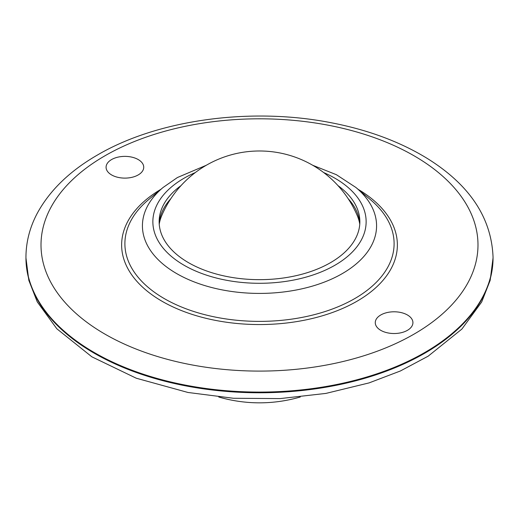 <?xml version="1.0" encoding="UTF-8"?>
<svg xmlns="http://www.w3.org/2000/svg" width="519" height="519" viewBox="0 0 519 519"><rect width="100%" height="100%" fill="white"/><g stroke="black" fill="none" stroke-linecap="round" stroke-linejoin="round"><path stroke-width="0.78" d="M111.591 174.929A18.827 10.867 180 0 1 106.077 167.241A18.827 10.867 180 0 1 124.904 156.375A18.827 10.867 180 0 1 143.731 167.241A18.827 10.867 180 0 1 132.111 177.284A18.827 10.867 180 0 1 111.591 174.929M380.784 330.344A18.827 10.867 180 0 1 375.269 322.662A18.827 10.867 180 0 1 394.096 311.789A18.827 10.867 180 0 1 412.923 322.662A18.827 10.867 180 0 1 401.297 332.698A18.827 10.867 180 0 1 380.784 330.344M181.001 185.633A100.355 57.94 0 0 0 159.145 221.723A100.355 57.94 0 0 0 259.5 279.663A100.355 57.94 0 0 0 359.855 221.723A100.355 57.94 0 0 0 337.999 185.633M170.835 198.686A100.355 57.94 0 0 0 159.21 223.773M359.79 223.773A100.355 57.94 0 0 0 348.165 198.686M359.764 224.163A100.699 58.134 0 0 0 357.299 215.696A106.259 106.259 0 0 0 161.701 215.696A100.699 58.134 0 0 0 159.236 224.163M493.05 257.93L490.163 280.383L481.684 301.987L461.884 329.072L428.181 356.164L400.376 370.988L369.067 382.905L325.919 393.408L280.137 398.592L233.531 398.274L187.956 392.468L136.276 378.221L91.844 356.806L56.843 328.787L37.271 301.902L28.824 280.331L25.95 257.93A233.55 134.836 0 0 0 259.5 392.773A233.55 134.836 0 0 0 493.05 257.93L493.05 257.249C491.519 217.701 469.552 184.745 427.156 158.373C399.941 141.706 367.906 129.821 331.044 122.711C251.021 106.972 157.789 119.584 97.475 155.006C69.708 171.004 49.603 190.499 37.154 213.497C29.745 227.53 26.015 242.12 25.95 257.249A233.55 134.836 0 0 0 259.5 392.085A233.55 134.836 0 0 0 493.05 257.249M105.007 155.752A218.493 126.143 0 0 0 202.948 366.797A218.493 126.143 0 0 0 470.545 212.303A218.493 126.143 0 0 0 105.007 155.752M160.877 189.331A137.872 79.602 0 0 0 162.389 301.455A137.872 79.602 0 0 0 356.611 301.455A137.872 79.602 0 0 0 358.123 189.331M206.309 165.256L177.407 177.53L163.063 187.495L148.616 199.614A134.609 77.714 0 0 0 170.284 301.863A134.609 77.714 0 0 0 348.716 301.863A134.609 77.714 0 0 0 370.384 199.614L355.937 187.495L336.377 174.695L312.685 165.256M163.063 187.495A117.073 67.593 0 0 0 181.903 276.432A117.073 67.593 0 0 0 337.097 276.432A117.073 67.593 0 0 0 355.937 187.495M195.313 172.568A106.629 61.56 0 0 0 184.102 178.192A106.629 61.56 0 0 0 187.683 267.233A106.629 61.56 0 0 0 341.573 261.031A106.629 61.56 0 0 0 323.687 172.568M218.733 397.009A145.586 145.586 0 0 0 300.267 397.009M25.95 257.93L25.95 257.249"/></g></svg>

